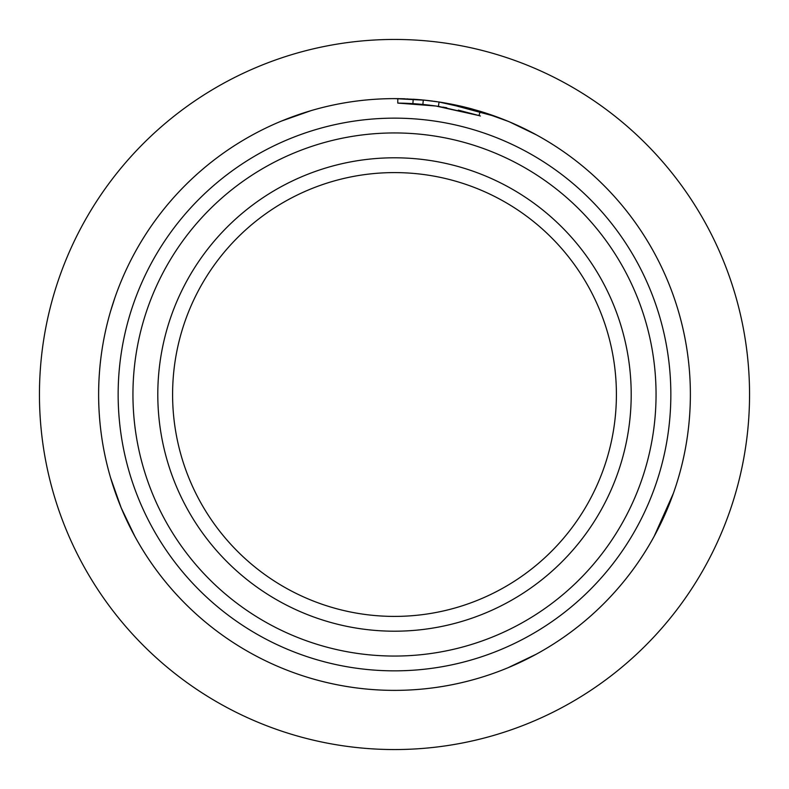 <?xml version="1.0" encoding="UTF-8"?>
<svg xmlns="http://www.w3.org/2000/svg" width="789" height="789" viewBox="0 0 789 789"><rect width="100%" height="100%" fill="white"/><g stroke="black" fill="none" stroke-linecap="round" stroke-linejoin="round"><path stroke-width="1.18" d="M178.314 222.36A276.347 276.347 0 0 1 566.64 178.314A276.347 276.347 0 0 1 610.686 566.64A276.347 276.347 0 0 1 222.36 610.686A276.347 276.347 0 0 1 178.314 222.36A276.347 276.347 0 0 0 222.36 610.686A276.347 276.347 0 0 0 610.686 566.64M568.1 532.723A221.906 221.906 0 0 1 172.594 394.5A221.906 221.906 0 0 1 467.709 185.02A221.906 221.906 0 0 1 568.1 532.723M579.668 541.944A236.7 236.7 0 0 1 247.056 579.668A236.7 236.7 0 0 1 209.332 247.056A236.7 236.7 0 0 1 541.944 209.332A236.7 236.7 0 0 1 579.668 541.944M678.382 311.103A295.875 295.875 0 0 1 678.382 477.897C686.331 450.874 690.326 423.072 690.375 394.5C690.375 366.234 686.371 338.442 678.382 311.103C672.396 290.766 664.338 271.308 654.199 252.736C640.55 227.794 623.714 205.308 603.713 185.287C583.722 165.305 561.235 148.47 536.264 134.801L509.398 121.841M39.45 394.5A355.05 355.05 0 0 1 394.5 39.45A355.05 355.05 0 0 1 749.55 394.5A355.05 355.05 0 0 1 394.5 749.55A355.05 355.05 0 0 1 39.45 394.5M134.801 252.736A295.875 295.875 0 0 1 252.736 134.801C228.001 148.283 205.525 165.118 185.287 185.287C165.286 205.288 148.46 227.774 134.801 252.736C124.642 271.357 116.585 290.816 110.618 311.103C102.669 338.175 98.674 365.968 98.625 394.5C98.674 423.082 102.669 450.874 110.618 477.897A295.875 295.875 0 0 1 110.618 311.103L114.898 297.729M252.736 134.801C271.209 124.711 290.668 116.644 311.103 110.618A295.875 295.875 0 0 1 394.5 98.625C365.928 98.674 338.136 102.669 311.103 110.618L281.476 121.062M416.188 99.424L400.043 98.674M429.512 100.706L422.934 99.996M422.312 99.937L420.182 99.739M418.634 99.611L417.046 99.483M471.457 108.803L468.538 108.034M467.108 107.669L459.711 105.904M456.683 105.233L442.313 102.511M654.9 254.028L654.199 252.736A295.875 295.875 0 0 0 536.264 134.801C518.551 125.116 499.881 117.295 480.264 111.328L479.781 111.18M508.155 121.328L480.609 111.436M121.24 507.948L134.801 536.264C124.711 517.811 116.654 498.352 110.618 477.897L121.062 507.514M252.736 654.199A295.875 295.875 0 0 1 134.801 536.264C148.283 560.999 165.118 583.475 185.287 603.713C205.258 623.685 227.735 640.52 252.736 654.199C271.337 664.348 290.796 672.406 311.103 678.382C338.422 686.361 366.214 690.365 394.5 690.375C422.786 690.365 450.588 686.361 477.897 678.382C498.066 672.465 517.525 664.407 536.264 654.199C561.265 640.52 583.742 623.685 603.713 603.713C623.882 583.475 640.717 560.999 654.199 536.264L673.402 493.283M508.146 667.681L536.264 654.199A295.875 295.875 0 0 0 654.199 536.264C664.397 517.535 672.455 498.086 678.382 477.897M477.897 678.382A295.875 295.875 0 0 1 311.103 678.382M394.5 98.625A295.875 295.875 0 0 1 397.814 98.645L397.764 103.083L435.952 106.022L478.972 115.579L480.245 111.318L438.99 101.988M420.744 99.789L397.814 98.645M418.525 99.601L414.107 99.276M437.096 101.702L435.301 101.456M432.569 101.081L432.007 101.012M433.092 101.15L430.518 100.824M429.137 100.657L430.123 100.775M427.727 100.499L426.198 100.331M438.891 101.978L440.144 102.166M418.564 104.059L412.884 103.645L413.199 99.217M413.969 99.266L416.05 99.414M416.622 99.453L417.904 99.552M418.081 99.562L418.643 99.611M419.955 99.72L421.622 99.868M426.78 100.39L428.259 100.558M434.631 101.357L435.124 101.426M480.245 111.318L439.078 101.998L423.298 100.025L422.865 104.444L420.389 104.217M444.878 102.945L441.603 102.392M423.801 100.075L424.354 100.134M434.029 101.278L437.392 101.751M439.937 102.136L440.814 102.274M403.919 98.773L404.944 98.812M407.075 98.891L407.686 98.921M413.397 99.227L414.166 99.276M472.147 108.99L466.703 107.57M465.628 107.304L461.969 106.416M461.457 106.298L459.809 105.923M455.746 105.036L454.839 104.838M446.978 103.32L446.278 103.191M439.966 102.136L438.477 101.909M509.477 121.881L507.327 120.983M498.845 117.63L482.898 112.137M480.264 111.328L470.55 108.566M395.131 98.625L425.715 100.272M426.741 100.39L428.397 100.568M439.473 106.554L438.408 106.387L439.078 101.998L451.17 104.099M446.11 103.162L496.301 116.693M496.626 116.811L508.797 121.595M508.856 121.614L512.998 123.39M403.751 98.773L402.568 98.733M395.348 98.625L396.936 98.635M397.232 98.635L398.267 98.645M401.433 98.704L402.124 98.724M425.31 100.233L424.048 100.104M416.02 99.404L414.324 99.286M402.183 98.724L401.581 98.714M399.056 98.664L396.995 98.635M394.687 98.625L394.155 98.625M439.108 106.495L478.479 115.421M436.771 106.14L435.715 105.992M434.453 105.815L422.865 104.444M419.738 104.158L418.781 104.079M398.494 103.093L412.933 103.645M413.219 103.665L415.803 103.842M420.606 104.237L421.878 104.355M424.107 104.572L424.738 104.631M428.348 105.036L427.046 104.888M428.674 105.075L430.261 105.262M431.198 105.381L434.374 105.805M434.591 105.834L435.301 105.933M458.35 110.144L478.696 115.49M446.791 107.787L444.72 107.422M438.625 106.426L436.988 106.18M433.842 105.726L432.609 105.568M430.183 105.253L427.313 104.917M426.524 104.829L422.154 104.375M419.699 104.158L416.986 103.931M415.556 103.823L413.189 103.665M418.505 104.049L419.127 104.109M406.917 103.329L402.341 103.172M407.035 103.329L407.785 103.369M409.185 103.428L410.172 103.487M404.767 103.241L397.981 103.083M434.335 105.795L435.942 106.022M478.972 115.579L480.393 116.003M429.443 105.164L428.249 105.026M415.606 103.832L414.866 103.773M411.69 103.566L406.769 103.32M428.279 105.026L427.638 104.957M442.836 107.097L444.168 107.324M424.058 104.562L426.149 104.789M432.717 105.578L435.252 105.923M419.649 99.69L420.142 99.739M440.656 102.245L440.104 102.156M440.775 102.264L441.633 102.402M451.939 104.256L455.174 104.907M455.559 104.996L462.532 106.554M461.289 106.259L460.017 105.973M455.815 105.045L455.056 104.888M454.642 104.799L453.714 104.612M451.989 104.266L450.036 103.882M446.406 103.211L445.44 103.043M439.591 102.077L438.684 101.939M420.438 99.759L418.959 99.641M415.961 99.404L415.113 99.345M414.896 99.325L414.205 99.286M189.883 231.581A261.553 261.553 0 0 1 557.419 189.883A261.553 261.553 0 0 1 599.117 557.419A261.553 261.553 0 0 1 231.581 599.117A261.553 261.553 0 0 1 189.883 231.581"/></g></svg>
